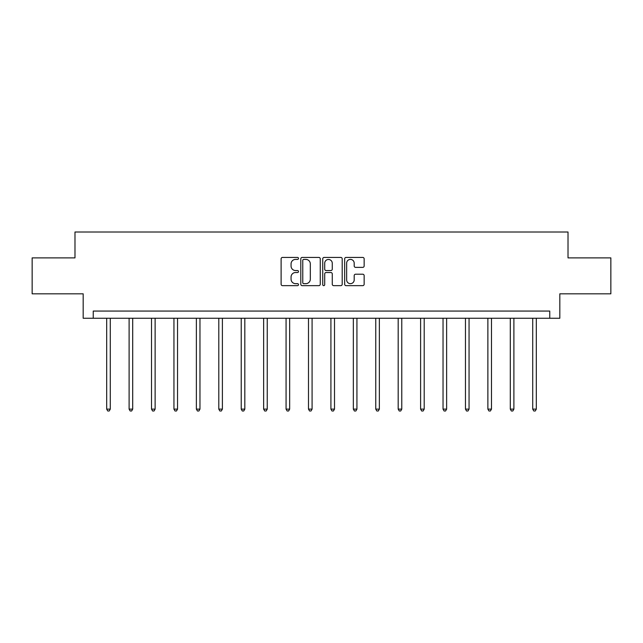 <?xml version="1.0" encoding="UTF-8"?>
<svg xmlns="http://www.w3.org/2000/svg" width="643" height="643" viewBox="0 0 643 643"><rect width="100%" height="100%" fill="white"/><g stroke="black" fill="none" stroke-linecap="round" stroke-linejoin="round"><path stroke-width="0.96" d="M298.505 258.414A0.989 0.989 0 0 0 297.516 257.425L282.526 257.425A1.415 1.415 0 0 0 281.112 258.84L281.112 284.23A1.415 1.415 0 0 0 282.526 285.645L297.516 285.645A0.989 0.989 0 0 0 298.505 284.656A0.989 0.989 0 0 0 297.516 283.667L295.571 283.667A4.517 4.517 0 0 1 291.062 279.158L291.062 277.037A4.517 4.517 0 0 1 295.571 272.519L297.516 272.519A0.989 0.989 0 0 0 298.505 271.539A0.989 0.989 0 0 0 297.516 270.55L295.571 270.55A4.517 4.517 0 0 1 291.062 266.033L291.062 263.919A4.517 4.517 0 0 1 295.571 259.402L297.516 259.402A0.989 0.989 0 0 0 298.505 258.414M362.732 267.375A1.415 1.415 0 0 0 364.147 265.961L364.147 258.84A1.415 1.415 0 0 0 362.732 257.425L346.087 257.425A1.415 1.415 0 0 0 344.672 258.84L344.672 284.23A1.415 1.415 0 0 0 346.087 285.645L362.732 285.645A1.415 1.415 0 0 0 364.147 284.23L364.147 275.63A1.415 1.415 0 0 0 362.732 274.215L355.611 274.215A1.415 1.415 0 0 0 354.197 275.63L354.197 279.898A3.778 3.778 0 0 1 350.427 283.667A3.778 3.778 0 0 1 346.649 279.898L346.649 263.18A3.778 3.778 0 0 1 350.427 259.402A3.778 3.778 0 0 1 354.197 263.18L354.197 265.961A1.415 1.415 0 0 0 355.611 267.375L362.732 267.375M549.757 318.253L559.82 318.253L559.82 293.819L610.85 293.819L610.85 257.883L568.018 257.883L568.018 232.01L74.982 232.01L74.982 257.883L32.15 257.883L32.15 293.819L83.18 293.819L83.18 318.253L549.757 318.253L549.757 311.067L93.243 311.067L93.243 318.253M320.262 258.84A1.415 1.415 0 0 0 318.856 257.425L302.202 257.425A1.415 1.415 0 0 0 300.795 258.84L300.795 284.23A1.415 1.415 0 0 0 302.202 285.645L318.856 285.645A1.415 1.415 0 0 0 320.262 284.23L320.262 258.84M324.144 257.425L340.798 257.425A1.415 1.415 0 0 1 342.205 258.84L342.205 284.23A1.415 1.415 0 0 1 340.798 285.645L333.669 285.645A1.415 1.415 0 0 1 332.262 284.23L332.262 273.934A1.415 1.415 0 0 0 330.848 272.519L326.122 272.519A1.415 1.415 0 0 0 324.707 273.934L324.707 284.656A0.989 0.989 0 0 1 323.718 285.645A0.989 0.989 0 0 1 322.738 284.656L322.738 258.84A1.415 1.415 0 0 1 324.144 257.425M303.761 259.402A0.989 0.989 0 0 0 302.773 260.391L302.773 282.679A0.989 0.989 0 0 0 303.761 283.667L305.803 283.667A4.517 4.517 0 0 0 310.32 279.158L310.32 263.919A4.517 4.517 0 0 0 305.803 259.402L303.761 259.402M332.262 263.244A3.778 3.778 0 0 0 328.485 259.475A3.778 3.778 0 0 0 324.707 263.244L324.707 269.136A1.415 1.415 0 0 0 326.122 270.55L330.848 270.55A1.415 1.415 0 0 0 332.262 269.136L332.262 263.244M106.682 318.253L106.682 409.125L110.274 409.125L110.274 318.253M110.274 409.125L109.197 410.99L107.759 410.99L106.682 409.125M129.106 318.253L129.106 409.125L132.699 409.125L132.699 318.253M132.699 409.125L131.622 410.99L130.183 410.99L129.106 409.125M151.523 318.253L151.523 409.125L155.124 409.125L155.124 318.253M155.124 409.125L154.039 410.99L152.608 410.99L151.523 409.125M173.948 318.253L173.948 409.125L177.54 409.125L177.54 318.253M177.54 409.125L176.463 410.99L175.025 410.99L173.948 409.125M196.372 318.253L196.372 409.125L199.965 409.125L199.965 318.253M199.965 409.125L198.888 410.99L197.449 410.99L196.372 409.125M218.797 318.253L218.797 409.125L222.39 409.125L222.39 318.253M222.39 409.125L221.313 410.99L219.874 410.99L218.797 409.125M241.221 318.253L241.221 409.125L244.814 409.125L244.814 318.253M244.814 409.125L243.737 410.99L242.298 410.99L241.221 409.125M263.646 318.253L263.646 409.125L267.239 409.125L267.239 318.253M267.239 409.125L266.162 410.99L264.723 410.99L263.646 409.125M286.071 318.253L286.071 409.125L289.663 409.125L289.663 318.253M289.663 409.125L288.586 410.99L287.148 410.99L286.071 409.125M308.495 318.253L308.495 409.125L312.088 409.125L312.088 318.253M312.088 409.125L311.003 410.99L309.572 410.99L308.495 409.125M330.912 318.253L330.912 409.125L334.505 409.125L334.505 318.253M334.505 409.125L333.428 410.99L331.997 410.99L330.912 409.125M353.337 318.253L353.337 409.125L356.929 409.125L356.929 318.253M356.929 409.125L355.852 410.99L354.414 410.99L353.337 409.125M375.761 318.253L375.761 409.125L379.354 409.125L379.354 318.253M379.354 409.125L378.277 410.99L376.838 410.99L375.761 409.125M398.186 318.253L398.186 409.125L401.779 409.125L401.779 318.253M401.779 409.125L400.702 410.99L399.263 410.99L398.186 409.125M420.61 318.253L420.61 409.125L424.203 409.125L424.203 318.253M424.203 409.125L423.126 410.99L421.687 410.99L420.61 409.125M443.035 318.253L443.035 409.125L446.628 409.125L446.628 318.253M446.628 409.125L445.551 410.99L444.112 410.99L443.035 409.125M465.46 318.253L465.46 409.125L469.052 409.125L469.052 318.253M469.052 409.125L467.975 410.99L466.537 410.99L465.46 409.125M487.876 318.253L487.876 409.125L491.477 409.125L491.477 318.253M491.477 409.125L490.392 410.99L488.961 410.99L487.876 409.125M510.301 318.253L510.301 409.125L513.894 409.125L513.894 318.253M513.894 409.125L512.817 410.99L511.378 410.99L510.301 409.125M532.725 318.253L532.725 409.125L536.318 409.125L536.318 318.253M536.318 409.125L535.241 410.99L533.803 410.99L532.725 409.125"/></g></svg>
